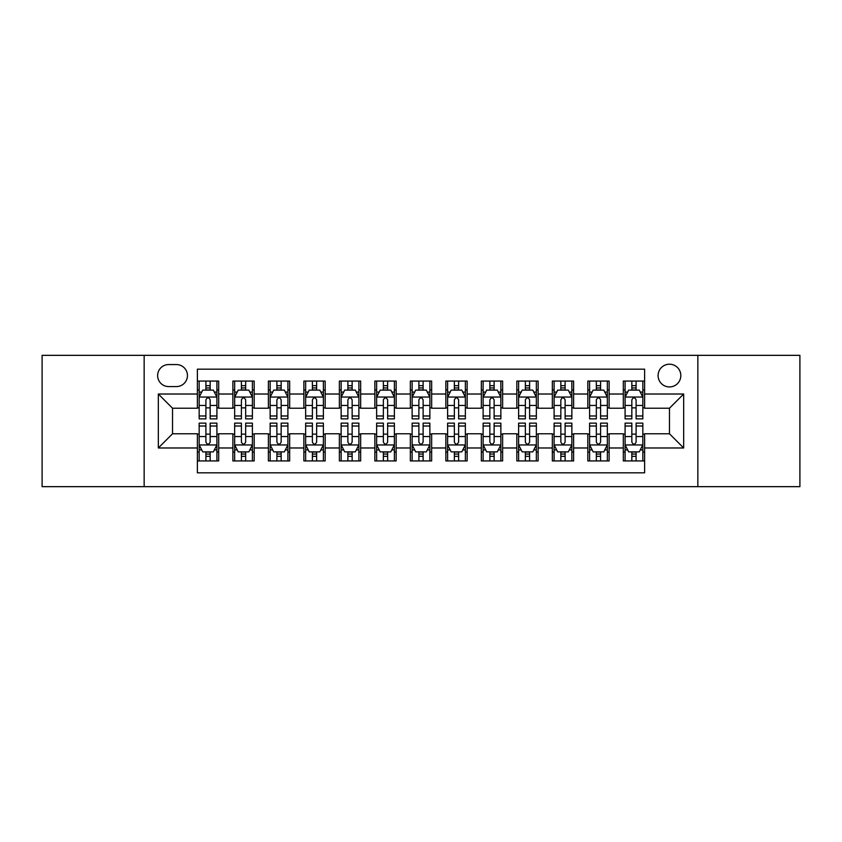 <?xml version="1.0" encoding="UTF-8"?>
<svg xmlns="http://www.w3.org/2000/svg" width="842" height="842" viewBox="0 0 842 842"><rect width="100%" height="100%" fill="white"/><g stroke="black" fill="none" stroke-linecap="round" stroke-linejoin="round"><path stroke-width="1.26" d="M669.464 364.207A11.356 11.356 0 0 0 658.097 375.564A11.356 11.356 0 0 0 669.464 386.931A11.356 11.356 0 0 0 680.82 375.564A11.356 11.356 0 0 0 669.464 364.207M697.85 486.665L799.9 486.665L799.9 355.335L697.85 355.335L697.85 486.665L144.15 486.665L144.15 355.335L42.1 355.335L42.1 486.665L144.15 486.665M644.614 381.068L623.312 381.068L623.312 394.024L609.124 394.024L609.124 408.223L623.312 408.223L623.312 394.024M609.124 394.024L609.124 381.068L587.821 381.068L587.821 394.024L573.623 394.024L573.623 408.223L587.821 408.223L587.821 394.024M573.623 394.024L573.623 381.068L552.331 381.068L552.331 394.024L538.133 394.024L538.133 408.223L552.331 408.223L552.331 394.024M538.133 394.024L538.133 381.068L516.83 381.068L516.83 394.024L502.632 394.024L502.632 408.223L516.83 408.223L516.83 394.024M502.632 394.024L502.632 381.068L481.34 381.068L481.34 394.024L467.142 394.024L467.142 408.223L481.34 408.223L481.34 394.024M467.142 394.024L467.142 381.068L445.85 381.068L445.85 394.024L431.651 394.024L431.651 408.223L445.85 408.223L445.85 394.024M431.651 394.024L431.651 381.068L410.349 381.068L410.349 394.024L396.15 394.024L396.15 408.223L410.349 408.223L410.349 394.024M396.15 394.024L396.15 381.068L374.858 381.068L374.858 394.024L360.66 394.024L360.66 408.223L374.858 408.223L374.858 394.024M360.66 394.024L360.66 381.068L339.368 381.068L339.368 394.024L325.17 394.024L325.17 408.223L339.368 408.223L339.368 394.024M325.17 394.024L325.17 381.068L303.867 381.068L303.867 394.024L289.669 394.024L289.669 408.223L303.867 408.223L303.867 394.024M289.669 394.024L289.669 381.068L268.377 381.068L268.377 394.024L254.179 394.024L254.179 408.223L268.377 408.223L268.377 394.024M254.179 394.024L254.179 381.068L232.876 381.068L232.876 408.223L218.688 408.223L218.688 381.068L197.386 381.068M197.386 460.932L218.688 460.932L218.688 433.777L232.876 433.777L232.876 460.932L254.179 460.932L254.179 433.777L268.377 433.777L268.377 447.976L254.179 447.976M268.377 447.976L268.377 460.932L289.669 460.932L289.669 433.777L303.867 433.777L303.867 447.976L289.669 447.976M303.867 447.976L303.867 460.932L325.17 460.932L325.17 433.777L339.368 433.777L339.368 447.976L325.17 447.976M339.368 447.976L339.368 460.932L360.66 460.932L360.66 433.777L374.858 433.777L374.858 447.976L360.66 447.976M374.858 447.976L374.858 460.932L396.15 460.932L396.15 433.777L410.349 433.777L410.349 447.976L396.15 447.976M410.349 447.976L410.349 460.932L431.651 460.932L431.651 433.777L445.85 433.777L445.85 447.976L431.651 447.976M445.85 447.976L445.85 460.932L467.142 460.932L467.142 433.777L481.34 433.777L481.34 447.976L467.142 447.976M481.34 447.976L481.34 460.932L502.632 460.932L502.632 433.777L516.83 433.777L516.83 447.976L502.632 447.976M516.83 447.976L516.83 460.932L538.133 460.932L538.133 433.777L552.331 433.777L552.331 447.976L538.133 447.976M552.331 447.976L552.331 460.932L573.623 460.932L573.623 433.777L587.821 433.777L587.821 447.976L573.623 447.976M587.821 447.976L587.821 460.932L609.124 460.932L609.124 433.777L623.312 433.777L623.312 447.976L609.124 447.976M168.632 386.573L176.441 386.573A10.999 10.999 0 0 0 187.45 375.564A10.999 10.999 0 0 0 176.441 364.565L168.632 364.565A10.999 10.999 0 0 0 157.633 375.564A10.999 10.999 0 0 0 168.632 386.573M697.85 355.335L144.15 355.335M644.614 394.024L644.614 369.175L197.386 369.175L197.386 408.223L172.536 408.223L172.536 433.777L197.386 433.777L197.386 472.825L644.614 472.825L644.614 433.777L669.464 433.777L669.464 408.223L644.614 408.223L644.614 394.024L683.662 394.024L683.662 447.976L644.614 447.976M197.386 447.976L158.338 447.976L158.338 394.024L197.386 394.024M623.312 447.976L623.312 460.932L644.614 460.932M197.386 389.941L199.165 389.941M205.901 389.941L210.163 389.941M216.91 389.941L218.688 389.941M197.386 407.865L199.165 407.865M205.901 407.865L210.163 407.865M216.91 407.865L218.688 407.865M197.386 434.135L199.165 434.135M205.901 434.135L210.163 434.135M216.91 434.135L218.688 434.135M197.386 452.059L199.165 452.059M205.901 452.059L210.163 452.059M216.91 452.059L218.688 452.059M232.876 407.865L234.655 407.865M241.401 407.865L245.664 407.865M252.4 407.865L254.179 407.865M232.876 389.941L234.655 389.941M241.401 389.941L245.664 389.941M252.4 389.941L254.179 389.941M232.876 434.135L234.655 434.135M241.401 434.135L245.664 434.135M252.4 434.135L254.179 434.135M232.876 452.059L234.655 452.059M241.401 452.059L245.664 452.059M252.4 452.059L254.179 452.059M268.377 434.135L270.145 434.135M276.892 434.135L281.154 434.135M287.901 434.135L289.669 434.135M268.377 452.059L270.145 452.059M276.892 452.059L281.154 452.059M287.901 452.059L289.669 452.059M268.377 389.941L270.145 389.941M276.892 389.941L281.154 389.941M287.901 389.941L289.669 389.941M268.377 407.865L270.145 407.865M276.892 407.865L281.154 407.865M287.901 407.865L289.669 407.865M303.867 434.135L305.646 434.135M312.393 434.135L316.645 434.135M323.391 434.135L325.17 434.135M303.867 452.059L305.646 452.059M312.393 452.059L316.645 452.059M323.391 452.059L325.17 452.059M303.867 389.941L305.646 389.941M312.393 389.941L316.645 389.941M323.391 389.941L325.17 389.941M303.867 407.865L305.646 407.865M312.393 407.865L316.645 407.865M323.391 407.865L325.17 407.865M339.368 434.135L341.136 434.135M347.883 434.135L352.145 434.135M358.881 434.135L360.66 434.135M339.368 452.059L341.136 452.059M347.883 452.059L352.145 452.059M358.881 452.059L360.66 452.059M339.368 389.941L341.136 389.941M347.883 389.941L352.145 389.941M358.881 389.941L360.66 389.941M339.368 407.865L341.136 407.865M347.883 407.865L352.145 407.865M358.881 407.865L360.66 407.865M374.858 434.135L376.637 434.135M383.373 434.135L387.636 434.135M394.382 434.135L396.15 434.135M374.858 452.059L376.637 452.059M383.373 452.059L387.636 452.059M394.382 452.059L396.15 452.059M374.858 389.941L376.637 389.941M383.373 389.941L387.636 389.941M394.382 389.941L396.15 389.941M374.858 407.865L376.637 407.865M383.373 407.865L387.636 407.865M394.382 407.865L396.15 407.865M410.349 434.135L412.127 434.135M418.874 434.135L423.126 434.135M429.873 434.135L431.651 434.135M410.349 452.059L412.127 452.059M418.874 452.059L423.126 452.059M429.873 452.059L431.651 452.059M410.349 389.941L412.127 389.941M418.874 389.941L423.126 389.941M429.873 389.941L431.651 389.941M410.349 407.865L412.127 407.865M418.874 407.865L423.126 407.865M429.873 407.865L431.651 407.865M445.85 434.135L447.618 434.135M454.364 434.135L458.627 434.135M465.363 434.135L467.142 434.135M445.85 452.059L447.618 452.059M454.364 452.059L458.627 452.059M465.363 452.059L467.142 452.059M445.85 389.941L447.618 389.941M454.364 389.941L458.627 389.941M465.363 389.941L467.142 389.941M445.85 407.865L447.618 407.865M454.364 407.865L458.627 407.865M465.363 407.865L467.142 407.865M481.34 434.135L483.119 434.135M489.855 434.135L494.117 434.135M500.864 434.135L502.632 434.135M481.34 452.059L483.119 452.059M489.855 452.059L494.117 452.059M500.864 452.059L502.632 452.059M481.34 389.941L483.119 389.941M489.855 389.941L494.117 389.941M500.864 389.941L502.632 389.941M481.34 407.865L483.119 407.865M489.855 407.865L494.117 407.865M500.864 407.865L502.632 407.865M516.83 434.135L518.609 434.135M525.355 434.135L529.607 434.135M536.354 434.135L538.133 434.135M516.83 452.059L518.609 452.059M525.355 452.059L529.607 452.059M536.354 452.059L538.133 452.059M516.83 389.941L518.609 389.941M525.355 389.941L529.607 389.941M536.354 389.941L538.133 389.941M516.83 407.865L518.609 407.865M525.355 407.865L529.607 407.865M536.354 407.865L538.133 407.865M552.331 434.135L554.099 434.135M560.846 434.135L565.108 434.135M571.855 434.135L573.623 434.135M552.331 452.059L554.099 452.059M560.846 452.059L565.108 452.059M571.855 452.059L573.623 452.059M552.331 389.941L554.099 389.941M560.846 389.941L565.108 389.941M571.855 389.941L573.623 389.941M552.331 407.865L554.099 407.865M560.846 407.865L565.108 407.865M571.855 407.865L573.623 407.865M587.821 434.135L589.6 434.135M596.336 434.135L600.599 434.135M607.345 434.135L609.124 434.135M587.821 452.059L589.6 452.059M596.336 452.059L600.599 452.059M607.345 452.059L609.124 452.059M587.821 389.941L589.6 389.941M596.336 389.941L600.599 389.941M607.345 389.941L609.124 389.941M587.821 407.865L589.6 407.865M596.336 407.865L600.599 407.865M607.345 407.865L609.124 407.865M623.312 434.135L625.09 434.135M631.837 434.135L636.099 434.135M642.835 434.135L644.614 434.135M623.312 452.059L625.09 452.059M631.837 452.059L636.099 452.059M642.835 452.059L644.614 452.059M623.312 389.941L625.09 389.941M631.837 389.941L636.099 389.941M642.835 389.941L644.614 389.941M623.312 407.865L625.09 407.865M631.837 407.865L636.099 407.865M642.835 407.865L644.614 407.865M172.536 408.223L158.338 394.024M172.536 433.777L158.338 447.976M683.662 394.024L669.464 408.223M683.662 447.976L669.464 433.777M210.163 385.678L205.901 385.678M216.91 415.98L210.163 415.98L210.163 418.874L216.91 418.874L216.91 397.224L213.363 390.12L202.712 390.12L199.165 397.224L199.165 418.874L205.901 418.874L205.901 415.98L199.165 415.98M199.165 397.224L199.165 381.068M216.91 397.224L216.91 381.068M205.901 390.12L205.901 381.068M210.163 381.068L210.163 390.12M210.163 415.98L210.163 399.876C208.742 397.15 207.332 397.15 205.901 399.876L205.901 415.98M205.901 456.322L210.163 456.322M199.165 426.02L205.901 426.02L205.901 423.126L199.165 423.126L199.165 444.776L202.712 451.88L213.363 451.88L216.91 444.776L216.91 423.126L210.163 423.126L210.163 426.02L216.91 426.02M216.91 444.776L216.91 460.932M199.165 444.776L199.165 460.932M210.163 451.88L210.163 460.932M205.901 460.932L205.901 451.88M205.901 426.02L205.901 442.124C207.321 444.85 208.742 444.85 210.163 442.124L210.163 426.02M245.664 385.678L241.401 385.678M252.4 415.98L245.664 415.98L245.664 418.874L252.4 418.874L252.4 397.224L248.853 390.12L238.202 390.12L234.655 397.224L234.655 418.874L241.401 418.874L241.401 415.98L234.655 415.98M234.655 397.224L234.655 381.068M252.4 397.224L252.4 381.068M241.401 390.12L241.401 381.068M245.664 381.068L245.664 390.12M245.664 415.98L245.664 399.876C244.243 397.15 242.822 397.15 241.401 399.876L241.401 415.98M281.154 385.678L276.892 385.678M287.901 415.98L281.154 415.98L281.154 418.874L287.901 418.874L287.901 397.224L284.343 390.12L273.703 390.12L270.145 397.224L270.145 418.874L276.892 418.874L276.892 415.98L270.145 415.98M270.145 397.224L270.145 381.068M287.901 397.224L287.901 381.068M276.892 390.12L276.892 381.068M281.154 381.068L281.154 390.12M281.154 415.98L281.154 399.876C279.733 397.15 278.313 397.15 276.892 399.876L276.892 415.98M316.645 385.678L312.393 385.678M323.391 415.98L316.645 415.98L316.645 418.874L323.391 418.874L323.391 397.224L319.844 390.12L309.193 390.12L305.646 397.224L305.646 418.874L312.393 418.874L312.393 415.98L305.646 415.98M305.646 397.224L305.646 381.068M323.391 397.224L323.391 381.068M312.393 390.12L312.393 381.068M316.645 381.068L316.645 390.12M316.645 415.98L316.645 399.876C315.234 397.15 313.813 397.15 312.393 399.876L312.393 415.98M352.145 385.678L347.883 385.678M358.881 415.98L352.145 415.98L352.145 418.874L358.881 418.874L358.881 397.224L355.335 390.12L344.683 390.12L341.136 397.224L341.136 418.874L347.883 418.874L347.883 415.98L341.136 415.98M341.136 397.224L341.136 381.068M358.881 397.224L358.881 381.068M347.883 390.12L347.883 381.068M352.145 381.068L352.145 390.12M352.145 415.98L352.145 399.876C350.725 397.15 349.304 397.15 347.883 399.876L347.883 415.98M241.401 456.322L245.664 456.322M234.655 426.02L241.401 426.02L241.401 423.126L234.655 423.126L234.655 444.776L238.202 451.88L248.853 451.88L252.4 444.776L252.4 423.126L245.664 423.126L245.664 426.02L252.4 426.02M252.4 444.776L252.4 460.932M234.655 444.776L234.655 460.932M245.664 451.88L245.664 460.932M241.401 460.932L241.401 451.88M241.401 426.02L241.401 442.124C242.822 444.85 244.233 444.85 245.664 442.124L245.664 426.02M276.892 456.322L281.154 456.322M270.145 426.02L276.892 426.02L276.892 423.126L270.145 423.126L270.145 444.776L273.703 451.88L284.343 451.88L287.901 444.776L287.901 423.126L281.154 423.126L281.154 426.02L287.901 426.02M287.901 444.776L287.901 460.932M270.145 444.776L270.145 460.932M281.154 451.88L281.154 460.932M276.892 460.932L276.892 451.88M276.892 426.02L276.892 442.124C278.313 444.85 279.733 444.85 281.154 442.124L281.154 426.02M312.393 456.322L316.645 456.322M305.646 426.02L312.393 426.02L312.393 423.126L305.646 423.126L305.646 444.776L309.193 451.88L319.844 451.88L323.391 444.776L323.391 423.126L316.645 423.126L316.645 426.02L323.391 426.02M323.391 444.776L323.391 460.932M305.646 444.776L305.646 460.932M316.645 451.88L316.645 460.932M312.393 460.932L312.393 451.88M312.393 426.02L312.393 442.124C313.803 444.85 315.224 444.85 316.645 442.124L316.645 426.02M347.883 456.322L352.145 456.322M341.136 426.02L347.883 426.02L347.883 423.126L341.136 423.126L341.136 444.776L344.683 451.88L355.335 451.88L358.881 444.776L358.881 423.126L352.145 423.126L352.145 426.02L358.881 426.02M358.881 444.776L358.881 460.932M341.136 444.776L341.136 460.932M352.145 451.88L352.145 460.932M347.883 460.932L347.883 451.88M347.883 426.02L347.883 442.124C349.304 444.85 350.725 444.85 352.145 442.124L352.145 426.02M387.636 385.678L383.373 385.678M394.382 415.98L387.636 415.98L387.636 418.874L394.382 418.874L394.382 397.224L390.825 390.12L380.184 390.12L376.637 397.224L376.637 418.874L383.373 418.874L383.373 415.98L376.637 415.98M376.637 397.224L376.637 381.068M394.382 397.224L394.382 381.068M383.373 390.12L383.373 381.068M387.636 381.068L387.636 390.12M387.636 415.98L387.636 399.876C386.215 397.15 384.794 397.15 383.373 399.876L383.373 415.98M383.373 456.322L387.636 456.322M376.637 426.02L383.373 426.02L383.373 423.126L376.637 423.126L376.637 444.776L380.184 451.88L390.825 451.88L394.382 444.776L394.382 423.126L387.636 423.126L387.636 426.02L394.382 426.02M394.382 444.776L394.382 460.932M376.637 444.776L376.637 460.932M387.636 451.88L387.636 460.932M383.373 460.932L383.373 451.88M383.373 426.02L383.373 442.124C384.794 444.85 386.215 444.85 387.636 442.124L387.636 426.02M423.126 385.678L418.874 385.678M429.873 415.98L423.126 415.98L423.126 418.874L429.873 418.874L429.873 397.224L426.326 390.12L415.674 390.12L412.127 397.224L412.127 418.874L418.874 418.874L418.874 415.98L412.127 415.98M412.127 397.224L412.127 381.068M429.873 397.224L429.873 381.068M418.874 390.12L418.874 381.068M423.126 381.068L423.126 390.12M423.126 415.98L423.126 399.876C421.716 397.15 420.295 397.15 418.874 399.876L418.874 415.98M418.874 456.322L423.126 456.322M412.127 426.02L418.874 426.02L418.874 423.126L412.127 423.126L412.127 444.776L415.674 451.88L426.326 451.88L429.873 444.776L429.873 423.126L423.126 423.126L423.126 426.02L429.873 426.02M429.873 444.776L429.873 460.932M412.127 444.776L412.127 460.932M423.126 451.88L423.126 460.932M418.874 460.932L418.874 451.88M418.874 426.02L418.874 442.124C420.284 444.85 421.705 444.85 423.126 442.124L423.126 426.02M458.627 385.678L454.364 385.678M465.363 415.98L458.627 415.98L458.627 418.874L465.363 418.874L465.363 397.224L461.816 390.12L451.175 390.12L447.618 397.224L447.618 418.874L454.364 418.874L454.364 415.98L447.618 415.98M447.618 397.224L447.618 381.068M465.363 397.224L465.363 381.068M454.364 390.12L454.364 381.068M458.627 381.068L458.627 390.12M458.627 415.98L458.627 399.876C457.206 397.15 455.785 397.15 454.364 399.876L454.364 415.98M454.364 456.322L458.627 456.322M447.618 426.02L454.364 426.02L454.364 423.126L447.618 423.126L447.618 444.776L451.175 451.88L461.816 451.88L465.363 444.776L465.363 423.126L458.627 423.126L458.627 426.02L465.363 426.02M465.363 444.776L465.363 460.932M447.618 444.776L447.618 460.932M458.627 451.88L458.627 460.932M454.364 460.932L454.364 451.88M454.364 426.02L454.364 442.124C455.785 444.85 457.206 444.85 458.627 442.124L458.627 426.02M494.117 385.678L489.855 385.678M500.864 415.98L494.117 415.98L494.117 418.874L500.864 418.874L500.864 397.224L497.317 390.12L486.665 390.12L483.119 397.224L483.119 418.874L489.855 418.874L489.855 415.98L483.119 415.98M483.119 397.224L483.119 381.068M500.864 397.224L500.864 381.068M489.855 390.12L489.855 381.068M494.117 381.068L494.117 390.12M494.117 415.98L494.117 399.876C492.696 397.15 491.275 397.15 489.855 399.876L489.855 415.98M489.855 456.322L494.117 456.322M483.119 426.02L489.855 426.02L489.855 423.126L483.119 423.126L483.119 444.776L486.665 451.88L497.317 451.88L500.864 444.776L500.864 423.126L494.117 423.126L494.117 426.02L500.864 426.02M500.864 444.776L500.864 460.932M483.119 444.776L483.119 460.932M494.117 451.88L494.117 460.932M489.855 460.932L489.855 451.88M489.855 426.02L489.855 442.124C491.275 444.85 492.696 444.85 494.117 442.124L494.117 426.02M529.607 385.678L525.355 385.678M536.354 415.98L529.607 415.98L529.607 418.874L536.354 418.874L536.354 397.224L532.807 390.12L522.156 390.12L518.609 397.224L518.609 418.874L525.355 418.874L525.355 415.98L518.609 415.98M518.609 397.224L518.609 381.068M536.354 397.224L536.354 381.068M525.355 390.12L525.355 381.068M529.607 381.068L529.607 390.12M529.607 415.98L529.607 399.876C528.197 397.15 526.776 397.15 525.355 399.876L525.355 415.98M525.355 456.322L529.607 456.322M518.609 426.02L525.355 426.02L525.355 423.126L518.609 423.126L518.609 444.776L522.156 451.88L532.807 451.88L536.354 444.776L536.354 423.126L529.607 423.126L529.607 426.02L536.354 426.02M536.354 444.776L536.354 460.932M518.609 444.776L518.609 460.932M529.607 451.88L529.607 460.932M525.355 460.932L525.355 451.88M525.355 426.02L525.355 442.124C526.766 444.85 528.187 444.85 529.607 442.124L529.607 426.02M565.108 385.678L560.846 385.678M571.855 415.98L565.108 415.98L565.108 418.874L571.855 418.874L571.855 397.224L568.297 390.12L557.657 390.12L554.099 397.224L554.099 418.874L560.846 418.874L560.846 415.98L554.099 415.98M554.099 397.224L554.099 381.068M571.855 397.224L571.855 381.068M560.846 390.12L560.846 381.068M565.108 381.068L565.108 390.12M565.108 415.98L565.108 399.876C563.687 397.15 562.267 397.15 560.846 399.876L560.846 415.98M560.846 456.322L565.108 456.322M554.099 426.02L560.846 426.02L560.846 423.126L554.099 423.126L554.099 444.776L557.657 451.88L568.297 451.88L571.855 444.776L571.855 423.126L565.108 423.126L565.108 426.02L571.855 426.02M571.855 444.776L571.855 460.932M554.099 444.776L554.099 460.932M565.108 451.88L565.108 460.932M560.846 460.932L560.846 451.88M560.846 426.02L560.846 442.124C562.267 444.85 563.687 444.85 565.108 442.124L565.108 426.02M600.599 385.678L596.336 385.678M607.345 415.98L600.599 415.98L600.599 418.874L607.345 418.874L607.345 397.224L603.798 390.12L593.147 390.12L589.6 397.224L589.6 418.874L596.336 418.874L596.336 415.98L589.6 415.98M589.6 397.224L589.6 381.068M607.345 397.224L607.345 381.068M596.336 390.12L596.336 381.068M600.599 381.068L600.599 390.12M600.599 415.98L600.599 399.876C599.178 397.15 597.767 397.15 596.336 399.876L596.336 415.98M596.336 456.322L600.599 456.322M589.6 426.02L596.336 426.02L596.336 423.126L589.6 423.126L589.6 444.776L593.147 451.88L603.798 451.88L607.345 444.776L607.345 423.126L600.599 423.126L600.599 426.02L607.345 426.02M607.345 444.776L607.345 460.932M589.6 444.776L589.6 460.932M600.599 451.88L600.599 460.932M596.336 460.932L596.336 451.88M596.336 426.02L596.336 442.124C597.757 444.85 599.178 444.85 600.599 442.124L600.599 426.02M636.099 385.678L631.837 385.678M642.835 415.98L636.099 415.98L636.099 418.874L642.835 418.874L642.835 397.224L639.288 390.12L628.637 390.12L625.09 397.224L625.09 418.874L631.837 418.874L631.837 415.98L625.09 415.98M625.09 397.224L625.09 381.068M642.835 397.224L642.835 381.068M631.837 390.12L631.837 381.068M636.099 381.068L636.099 390.12M636.099 415.98L636.099 399.876C634.679 397.15 633.258 397.15 631.837 399.876L631.837 415.98M631.837 456.322L636.099 456.322M625.09 426.02L631.837 426.02L631.837 423.126L625.09 423.126L625.09 444.776L628.637 451.88L639.288 451.88L642.835 444.776L642.835 423.126L636.099 423.126L636.099 426.02L642.835 426.02M642.835 444.776L642.835 460.932M625.09 444.776L625.09 460.932M636.099 451.88L636.099 460.932M631.837 460.932L631.837 451.88M631.837 426.02L631.837 442.124C633.258 444.85 634.668 444.85 636.099 442.124L636.099 426.02M232.876 447.976L218.688 447.976M232.876 394.024L218.688 394.024M216.815 397.045L199.249 397.045M199.165 392.077L201.733 392.077M214.331 392.077L216.91 392.077M205.901 405.444L199.165 405.444M216.91 405.444L210.163 405.444M210.163 387.941L205.901 387.941M199.249 444.955L216.815 444.955M216.91 449.923L214.331 449.923M201.733 449.923L199.165 449.923M210.163 436.556L216.91 436.556M199.165 436.556L205.901 436.556M205.901 454.059L210.163 454.059M252.316 397.045L234.75 397.045M234.655 392.077L237.233 392.077M249.832 392.077L252.4 392.077M241.401 405.444L234.655 405.444M252.4 405.444L245.664 405.444M245.664 387.941L241.401 387.941M287.806 397.045L270.24 397.045M270.145 392.077L272.724 392.077M285.322 392.077L287.901 392.077M276.892 405.444L270.145 405.444M287.901 405.444L281.154 405.444M281.154 387.941L276.892 387.941M323.307 397.045L305.73 397.045M305.646 392.077L308.214 392.077M320.823 392.077L323.391 392.077M312.393 405.444L305.646 405.444M323.391 405.444L316.645 405.444M316.645 387.941L312.393 387.941M358.797 397.045L341.231 397.045M341.136 392.077L343.715 392.077M356.313 392.077L358.881 392.077M347.883 405.444L341.136 405.444M358.881 405.444L352.145 405.444M352.145 387.941L347.883 387.941M234.75 444.955L252.316 444.955M252.4 449.923L249.832 449.923M237.233 449.923L234.655 449.923M245.664 436.556L252.4 436.556M234.655 436.556L241.401 436.556M241.401 454.059L245.664 454.059M270.24 444.955L287.806 444.955M287.901 449.923L285.322 449.923M272.724 449.923L270.145 449.923M281.154 436.556L287.901 436.556M270.145 436.556L276.892 436.556M276.892 454.059L281.154 454.059M305.73 444.955L323.307 444.955M323.391 449.923L320.823 449.923M308.214 449.923L305.646 449.923M316.645 436.556L323.391 436.556M305.646 436.556L312.393 436.556M312.393 454.059L316.645 454.059M341.231 444.955L358.797 444.955M358.881 449.923L356.313 449.923M343.715 449.923L341.136 449.923M352.145 436.556L358.881 436.556M341.136 436.556L347.883 436.556M347.883 454.059L352.145 454.059M394.288 397.045L376.721 397.045M376.637 392.077L379.205 392.077M391.804 392.077L394.382 392.077M383.373 405.444L376.637 405.444M394.382 405.444L387.636 405.444M387.636 387.941L383.373 387.941M376.721 444.955L394.288 444.955M394.382 449.923L391.804 449.923M379.205 449.923L376.637 449.923M387.636 436.556L394.382 436.556M376.637 436.556L383.373 436.556M383.373 454.059L387.636 454.059M429.788 397.045L412.212 397.045M412.127 392.077L414.696 392.077M427.304 392.077L429.873 392.077M418.874 405.444L412.127 405.444M429.873 405.444L423.126 405.444M423.126 387.941L418.874 387.941M412.212 444.955L429.788 444.955M429.873 449.923L427.304 449.923M414.696 449.923L412.127 449.923M423.126 436.556L429.873 436.556M412.127 436.556L418.874 436.556M418.874 454.059L423.126 454.059M465.279 397.045L447.712 397.045M447.618 392.077L450.196 392.077M462.795 392.077L465.363 392.077M454.364 405.444L447.618 405.444M465.363 405.444L458.627 405.444M458.627 387.941L454.364 387.941M447.712 444.955L465.279 444.955M465.363 449.923L462.795 449.923M450.196 449.923L447.618 449.923M458.627 436.556L465.363 436.556M447.618 436.556L454.364 436.556M454.364 454.059L458.627 454.059M500.769 397.045L483.203 397.045M483.119 392.077L485.687 392.077M498.285 392.077L500.864 392.077M489.855 405.444L483.119 405.444M500.864 405.444L494.117 405.444M494.117 387.941L489.855 387.941M483.203 444.955L500.769 444.955M500.864 449.923L498.285 449.923M485.687 449.923L483.119 449.923M494.117 436.556L500.864 436.556M483.119 436.556L489.855 436.556M489.855 454.059L494.117 454.059M536.27 397.045L518.693 397.045M518.609 392.077L521.177 392.077M533.786 392.077L536.354 392.077M525.355 405.444L518.609 405.444M536.354 405.444L529.607 405.444M529.607 387.941L525.355 387.941M518.693 444.955L536.27 444.955M536.354 449.923L533.786 449.923M521.177 449.923L518.609 449.923M529.607 436.556L536.354 436.556M518.609 436.556L525.355 436.556M525.355 454.059L529.607 454.059M571.76 397.045L554.194 397.045M554.099 392.077L556.678 392.077M569.276 392.077L571.855 392.077M560.846 405.444L554.099 405.444M571.855 405.444L565.108 405.444M565.108 387.941L560.846 387.941M554.194 444.955L571.76 444.955M571.855 449.923L569.276 449.923M556.678 449.923L554.099 449.923M565.108 436.556L571.855 436.556M554.099 436.556L560.846 436.556M560.846 454.059L565.108 454.059M607.25 397.045L589.684 397.045M589.6 392.077L592.168 392.077M604.767 392.077L607.345 392.077M596.336 405.444L589.6 405.444M607.345 405.444L600.599 405.444M600.599 387.941L596.336 387.941M589.684 444.955L607.25 444.955M607.345 449.923L604.767 449.923M592.168 449.923L589.6 449.923M600.599 436.556L607.345 436.556M589.6 436.556L596.336 436.556M596.336 454.059L600.599 454.059M642.751 397.045L625.185 397.045M625.09 392.077L627.669 392.077M640.267 392.077L642.835 392.077M631.837 405.444L625.09 405.444M642.835 405.444L636.099 405.444M636.099 387.941L631.837 387.941M625.185 444.955L642.751 444.955M642.835 449.923L640.267 449.923M627.669 449.923L625.09 449.923M636.099 436.556L642.835 436.556M625.09 436.556L631.837 436.556M631.837 454.059L636.099 454.059"/></g></svg>

